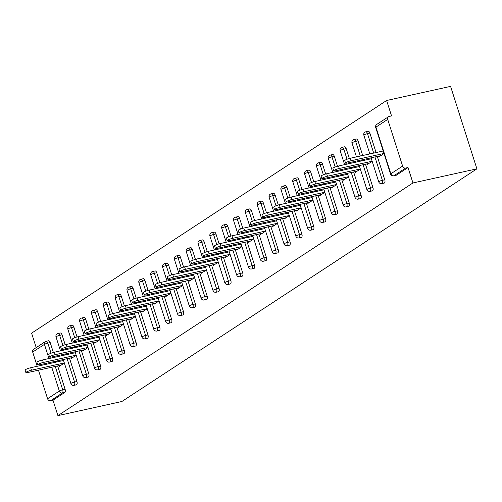<?xml version="1.0" encoding="UTF-8"?>
<svg xmlns="http://www.w3.org/2000/svg" width="502" height="502" viewBox="0 0 502 502"><rect width="100%" height="100%" fill="white"/><g stroke="black" fill="none" stroke-linecap="round" stroke-linejoin="round"><path stroke-width="0.75" d="M376.745 124.427A2.629 2.629 0 0 0 375.678 127.426A2.629 0.42 162.3 0 1 375.948 127.119L390.845 173.792L402.61 166.08L387.713 119.407L375.948 127.119A2.629 2.253 56.8 0 1 376.745 124.427L388.51 116.715A2.629 2.253 56.8 0 1 389.163 116.445L391.547 115.918L386.628 100.494L31.595 333.159L36.2 347.597M386.628 100.494L450.583 86.375L476.9 168.841L121.867 401.506L57.912 415.625L412.945 182.96L476.9 168.841M48.97 358.547L44.446 344.366L32.68 352.071L37.217 366.284M38.459 370.175L47.577 398.745L59.343 391.039L51.75 367.244M57.655 365.939L65.103 389.276A2.629 1.293 77.6 0 1 64.752 392.495L62.367 393.022L50.602 400.728L52.986 400.201L57.912 415.625M64.752 392.495L52.986 400.201M50.602 400.728A2.629 2.253 -123.2 0 1 47.577 398.745M32.68 352.071A2.629 2.253 -123.2 0 1 33.477 349.379L45.243 341.674A2.629 2.253 -123.2 0 1 45.889 341.398A2.629 1.293 77.6 0 1 46.115 341.304A2.629 1.293 77.6 0 1 47.822 343.123L51.041 353.226M64.356 363.04L59.223 366.404L58.985 365.644M412.945 182.96L408.019 167.536L396.26 175.248A2.629 1.293 77.6 0 1 396.034 175.342A2.629 1.293 77.6 0 1 395.796 175.349M48.28 340.871A2.629 1.293 77.6 0 1 48.499 340.776A2.629 1.293 77.6 0 1 50.206 342.596L53.356 352.46M54.586 356.326L54.881 357.242M56.117 361.133L56.412 362.049M367.941 131.386A2.629 1.293 77.6 0 1 368.167 131.286A2.629 1.293 77.6 0 1 369.874 133.112L376.08 152.564M377.322 156.455L384.764 179.785A2.629 1.293 77.6 0 1 384.419 183.004A2.629 1.293 77.6 0 1 384.193 183.098A2.629 1.293 77.6 0 1 383.955 183.105M356.106 139.142A2.629 1.293 77.6 0 1 356.326 139.048A2.629 1.293 77.6 0 1 358.033 140.867L362.708 155.513M363.95 159.404L364.239 160.32M365.481 164.21L372.93 187.541A2.629 1.293 77.6 0 1 372.578 190.766A2.629 1.293 77.6 0 1 372.358 190.86A2.629 1.293 77.6 0 1 372.114 190.867M344.265 146.904A2.629 1.293 77.6 0 1 344.485 146.804A2.629 1.293 77.6 0 1 346.192 148.63L349.342 158.494M350.572 162.359L350.867 163.269M352.109 167.166L352.398 168.076M353.64 171.973L361.089 195.303A2.629 1.293 77.6 0 1 360.737 198.522A2.629 1.293 77.6 0 1 360.518 198.616A2.629 1.293 77.6 0 1 360.273 198.623M332.424 154.66A2.629 1.293 77.6 0 1 332.65 154.566A2.629 1.293 77.6 0 1 334.351 156.386L337.501 166.25M338.737 170.115L339.026 171.031M340.268 174.922L340.563 175.838M341.799 179.729L349.248 203.059A2.629 1.293 77.6 0 1 348.903 206.284A2.629 1.293 77.6 0 1 348.677 206.378A2.629 1.293 77.6 0 1 348.438 206.385M320.583 162.416A2.629 1.293 77.6 0 1 320.809 162.322A2.629 1.293 77.6 0 1 322.516 164.148L325.66 174.012M326.896 177.871L327.185 178.787M328.427 182.678L328.722 183.594M329.965 187.491L337.407 210.821A2.629 1.293 77.6 0 1 337.062 214.04A2.629 1.293 77.6 0 1 336.836 214.134A2.629 1.293 77.6 0 1 336.597 214.141M308.749 170.178A2.629 1.293 77.6 0 1 308.968 170.084A2.629 1.293 77.6 0 1 310.675 171.904L313.819 181.768M315.055 185.633L315.35 186.549M316.586 190.44L316.881 191.356M318.124 195.247L325.572 218.577A2.629 1.293 77.6 0 1 325.221 221.796A2.629 1.293 77.6 0 1 325.001 221.897A2.629 1.293 77.6 0 1 324.756 221.903M296.908 177.934A2.629 1.293 77.6 0 1 297.128 177.84A2.629 1.293 77.6 0 1 298.834 179.666L301.984 189.53M303.214 193.389L303.509 194.305M304.752 198.196L305.04 199.112M306.283 203.003L313.731 226.339A2.629 1.293 77.6 0 1 313.38 229.558A2.629 1.293 77.6 0 1 313.16 229.652A2.629 1.293 77.6 0 1 312.915 229.659M285.067 185.696A2.629 1.293 77.6 0 1 285.287 185.602A2.629 1.293 77.6 0 1 286.993 187.422L290.143 197.286M291.373 201.151L291.668 202.068M292.911 205.958L293.199 206.874M294.442 210.765L301.89 234.095A2.629 1.293 77.6 0 1 301.539 237.314A2.629 1.293 77.6 0 1 301.319 237.408A2.629 1.293 77.6 0 1 301.075 237.421M273.226 193.452A2.629 1.293 77.6 0 1 273.452 193.358A2.629 1.293 77.6 0 1 275.152 195.184L278.303 205.048M279.539 208.907L279.827 209.823M281.07 213.714L281.365 214.63M282.607 218.521L290.049 241.857A2.629 1.293 77.6 0 1 289.704 245.076A2.629 1.293 77.6 0 1 289.478 245.171A2.629 1.293 77.6 0 1 289.24 245.177M261.385 201.214A2.629 1.293 77.6 0 1 261.611 201.12A2.629 1.293 77.6 0 1 263.318 202.94L266.462 212.804M267.698 216.669L267.986 217.586M269.229 221.476L269.524 222.392M270.766 226.283L278.208 249.613A2.629 1.293 77.6 0 1 277.863 252.832A2.629 1.293 77.6 0 1 277.637 252.926A2.629 1.293 77.6 0 1 277.399 252.939M249.55 208.97A2.629 1.293 77.6 0 1 249.77 208.876A2.629 1.293 77.6 0 1 251.477 210.702L254.627 220.56M255.857 224.425L256.152 225.342M257.394 229.232L257.683 230.148M258.925 234.039L266.374 257.375A2.629 1.293 77.6 0 1 266.022 260.594A2.629 1.293 77.6 0 1 265.803 260.689A2.629 1.293 77.6 0 1 265.558 260.695M237.71 216.732A2.629 1.293 77.6 0 1 237.929 216.638A2.629 1.293 77.6 0 1 239.636 218.458L242.786 228.322M244.016 232.188L244.311 233.104M245.553 236.994L245.842 237.91M247.084 241.801L254.533 265.131A2.629 1.293 77.6 0 1 254.181 268.35A2.629 1.293 77.6 0 1 253.962 268.445A2.629 1.293 77.6 0 1 253.717 268.457M225.869 224.488A2.629 1.293 77.6 0 1 226.095 224.394A2.629 1.293 77.6 0 1 227.795 226.22L230.945 236.078M232.181 239.943L232.47 240.86M233.712 244.75L234.007 245.666M235.25 249.557L242.692 272.893A2.629 1.293 77.6 0 1 242.347 276.113A2.629 1.293 77.6 0 1 242.121 276.207A2.629 1.293 77.6 0 1 241.882 276.213M214.028 232.25A2.629 1.293 77.6 0 1 214.254 232.15A2.629 1.293 77.6 0 1 215.96 233.976L219.104 243.84M220.34 247.706L220.629 248.622M221.871 252.512L222.166 253.428M223.409 257.319L230.851 280.649A2.629 1.293 77.6 0 1 230.506 283.868A2.629 1.293 77.6 0 1 230.28 283.963A2.629 1.293 77.6 0 1 230.041 283.969M202.193 240.006A2.629 1.293 77.6 0 1 202.413 239.912A2.629 1.293 77.6 0 1 204.119 241.732L207.27 251.596M208.499 255.462L208.794 256.378M210.037 260.268L210.325 261.184M211.568 265.075L219.016 288.405A2.629 1.293 77.6 0 1 218.665 291.631A2.629 1.293 77.6 0 1 218.445 291.725A2.629 1.293 77.6 0 1 218.201 291.731M190.352 247.768A2.629 1.293 77.6 0 1 190.572 247.668A2.629 1.293 77.6 0 1 192.279 249.494L195.429 259.358M196.658 263.224L196.953 264.134M198.196 268.03L198.485 268.94M199.727 272.837L207.175 296.167A2.629 1.293 77.6 0 1 206.824 299.387A2.629 1.293 77.6 0 1 206.604 299.481A2.629 1.293 77.6 0 1 206.36 299.487M178.511 255.524A2.629 1.293 77.6 0 1 178.737 255.43A2.629 1.293 77.6 0 1 180.438 257.25L183.588 267.114M184.818 270.98L185.112 271.896M186.355 275.786L186.65 276.702M187.886 280.593L195.334 303.923A2.629 1.293 77.6 0 1 194.989 307.149A2.629 1.293 77.6 0 1 194.763 307.243A2.629 1.293 77.6 0 1 194.525 307.249M166.67 263.28A2.629 1.293 77.6 0 1 166.896 263.186A2.629 1.293 77.6 0 1 168.603 265.012L171.747 274.876M172.983 278.735L173.272 279.652M174.514 283.548L174.809 284.458M176.051 288.355L183.494 311.686A2.629 1.293 77.6 0 1 183.148 314.905A2.629 1.293 77.6 0 1 182.923 314.999A2.629 1.293 77.6 0 1 182.684 315.005M154.836 271.042A2.629 1.293 77.6 0 1 155.055 270.948A2.629 1.293 77.6 0 1 156.762 272.768L159.906 282.632M161.142 286.498L161.437 287.414M162.673 291.304L162.968 292.22M164.21 296.111L171.659 319.441A2.629 1.293 77.6 0 1 171.307 322.661A2.629 1.293 77.6 0 1 171.088 322.761A2.629 1.293 77.6 0 1 170.843 322.767M142.995 278.798A2.629 1.293 77.6 0 1 143.214 278.704A2.629 1.293 77.6 0 1 144.921 280.53L148.071 290.394M149.301 294.254L149.596 295.17M150.838 299.06L151.127 299.976M152.37 303.867L159.818 327.204A2.629 1.293 77.6 0 1 159.467 330.423A2.629 1.293 77.6 0 1 159.247 330.517A2.629 1.293 77.6 0 1 159.002 330.523M131.154 286.56A2.629 1.293 77.6 0 1 131.373 286.466A2.629 1.293 77.6 0 1 133.08 288.286L136.23 298.15M137.46 302.016L137.755 302.932M138.998 306.822L139.286 307.739M140.529 311.629L147.977 334.959A2.629 1.293 77.6 0 1 147.626 338.179A2.629 1.293 77.6 0 1 147.406 338.279A2.629 1.293 77.6 0 1 147.161 338.285M119.313 294.316A2.629 1.293 77.6 0 1 119.539 294.222A2.629 1.293 77.6 0 1 121.239 296.048L124.389 305.913M125.625 309.772L125.914 310.688M127.157 314.578L127.452 315.494M128.694 319.385L136.136 342.722A2.629 1.293 77.6 0 1 135.791 345.941A2.629 1.293 77.6 0 1 135.565 346.035A2.629 1.293 77.6 0 1 135.327 346.041M107.472 302.078A2.629 1.293 77.6 0 1 107.698 301.984A2.629 1.293 77.6 0 1 109.405 303.804L112.548 313.668M113.785 317.534L114.073 318.45M115.316 322.34L115.611 323.257M116.853 327.147L124.295 350.478A2.629 1.293 77.6 0 1 123.95 353.697A2.629 1.293 77.6 0 1 123.724 353.791A2.629 1.293 77.6 0 1 123.486 353.803M95.637 309.834A2.629 1.293 77.6 0 1 95.857 309.74A2.629 1.293 77.6 0 1 97.564 311.566L100.714 321.431M101.944 325.29L102.239 326.206M103.481 330.096L103.77 331.013M105.012 334.903L112.461 358.24A2.629 1.293 77.6 0 1 112.109 361.459A2.629 1.293 77.6 0 1 111.89 361.553A2.629 1.293 77.6 0 1 111.645 361.559M83.796 317.597A2.629 1.293 77.6 0 1 84.016 317.502A2.629 1.293 77.6 0 1 85.723 319.322L88.873 329.186M90.103 333.052L90.398 333.968M91.64 337.859L91.929 338.775M93.171 342.665L100.62 365.996A2.629 1.293 77.6 0 1 100.268 369.215A2.629 1.293 77.6 0 1 100.049 369.309A2.629 1.293 77.6 0 1 99.804 369.321M71.955 325.352A2.629 1.293 77.6 0 1 72.181 325.258A2.629 1.293 77.6 0 1 73.882 327.084L77.032 336.942M78.268 340.808L78.557 341.724M79.799 345.614L80.094 346.531M81.337 350.421L88.779 373.758A2.629 1.293 77.6 0 1 88.434 376.977A2.629 1.293 77.6 0 1 88.208 377.071A2.629 1.293 77.6 0 1 87.969 377.077M60.114 333.115A2.629 1.293 77.6 0 1 60.34 333.021A2.629 1.293 77.6 0 1 62.047 334.84L65.191 344.705M66.427 348.57L66.716 349.486M67.958 353.377L68.253 354.293M69.496 358.183L76.938 381.514A2.629 1.293 77.6 0 1 76.593 384.733A2.629 1.293 77.6 0 1 76.367 384.827A2.629 1.293 77.6 0 1 76.128 384.839M70.82 357.888L71.064 358.641L76.191 355.284M82.661 350.132L82.905 350.885L88.032 347.522M94.501 342.37L94.74 343.123L99.873 339.766M106.342 334.614L106.581 335.367L111.714 332.004M118.183 326.852L118.422 327.605L123.548 324.248M130.018 319.096L130.263 319.849L135.389 316.486M141.859 311.334L142.104 312.093L147.23 308.73M153.7 303.578L153.938 304.331L159.071 300.968M165.541 295.816L165.779 296.575L170.906 293.212M177.375 288.06L177.62 288.813L182.747 285.45M189.216 280.298L189.461 281.057L194.588 277.694M201.057 272.542L201.296 273.295L206.429 269.938M212.898 264.78L213.137 265.539L218.27 262.176M224.739 257.024L224.978 257.777L230.104 254.42M236.574 249.262L236.818 250.021L241.945 246.658M248.415 241.506L248.653 242.259L253.786 238.902M260.256 233.75L260.494 234.503L265.627 231.14M272.097 225.988L272.335 226.741L277.462 223.384M283.931 218.232L284.176 218.985L289.303 215.622M295.772 210.47L296.017 211.223L301.144 207.866M307.613 202.714L307.851 203.467L312.984 200.103M319.454 194.952L319.692 195.711L324.819 192.348M331.289 187.196L331.533 187.949L336.66 184.585M343.13 179.434L343.374 180.193L348.501 176.829M354.97 171.678L355.209 172.431L360.342 169.067M366.811 163.916L367.05 164.675L372.183 161.311M378.652 156.16L378.891 156.913L384.017 153.556M408.019 167.536L405.635 168.063L393.869 175.775L396.26 175.248M402.61 166.08A2.629 2.253 56.8 0 0 405.635 168.063M388.51 116.715A2.629 2.253 56.8 0 0 387.713 119.407M25.891 372.572L25.1 370.099A4.035 0.646 -17.7 0 1 30.691 367.728L31.475 370.2A4.035 0.646 162.3 0 0 25.891 372.572A4.035 0.646 162.3 0 0 27.986 372.49L61.081 365.186M31.475 370.2L64.325 362.952M30.691 367.728L63.534 360.48M37.732 364.81L36.941 362.337A4.035 0.646 -17.7 0 1 42.526 359.965L43.316 362.444A4.035 0.646 162.3 0 0 37.732 364.81A4.035 0.646 162.3 0 0 39.827 364.728L72.922 357.424M43.316 362.444L76.166 355.19M42.526 359.965L75.375 352.718M49.566 357.054L48.782 354.581A4.035 0.646 -17.7 0 1 54.367 352.209L55.157 354.682A4.035 0.646 162.3 0 0 49.566 357.054A4.035 0.646 162.3 0 0 51.668 356.972L84.763 349.668M55.157 354.682L88.001 347.434M54.367 352.209L87.216 344.962M61.407 349.298L60.616 346.819A4.035 0.646 -17.7 0 1 66.208 344.454L66.998 346.926A4.035 0.646 162.3 0 0 61.407 349.298A4.035 0.646 162.3 0 0 63.503 349.21L96.604 341.906M66.998 346.926L99.842 339.672M66.208 344.454L99.051 337.2M73.248 341.536L72.457 339.063A4.035 0.646 -17.7 0 1 78.048 336.691L78.833 339.164A4.035 0.646 162.3 0 0 73.248 341.536A4.035 0.646 162.3 0 0 75.344 341.454L108.445 334.15M78.833 339.164L111.682 331.916M78.048 336.691L110.892 329.444M85.089 333.78L84.298 331.301A4.035 0.646 -17.7 0 1 89.883 328.935L90.674 331.408A4.035 0.646 162.3 0 0 85.089 333.78A4.035 0.646 162.3 0 0 87.185 333.692L120.279 326.388M90.674 331.408L123.523 324.154M89.883 328.935L122.733 321.682M96.924 326.018L96.139 323.545A4.035 0.646 -17.7 0 1 101.724 321.173L102.515 323.646A4.035 0.646 162.3 0 0 96.924 326.018A4.035 0.646 162.3 0 0 99.026 325.936L132.12 318.632M102.515 323.646L135.364 316.398M101.724 321.173L134.574 313.926M108.765 318.262L107.974 315.783A4.035 0.646 -17.7 0 1 113.565 313.417L114.356 315.89A4.035 0.646 162.3 0 0 108.765 318.262A4.035 0.646 162.3 0 0 110.86 318.18L143.961 310.87M114.356 315.89L147.199 308.642M113.565 313.417L146.415 306.164M120.605 310.5L119.815 308.027A4.035 0.646 -17.7 0 1 125.406 305.655L126.197 308.128A4.035 0.646 162.3 0 0 120.605 310.5A4.035 0.646 162.3 0 0 122.701 310.418L155.802 303.114M126.197 308.128L159.04 300.88M125.406 305.655L158.249 298.408M132.446 302.744L131.656 300.265A4.035 0.646 -17.7 0 1 137.241 297.899L138.031 300.372A4.035 0.646 162.3 0 0 132.446 302.744A4.035 0.646 162.3 0 0 134.542 302.662L167.637 295.352M138.031 300.372L170.881 293.124M137.241 297.899L170.09 290.645M144.287 294.981L143.497 292.509A4.035 0.646 -17.7 0 1 149.081 290.137L149.872 292.616A4.035 0.646 162.3 0 0 144.287 294.981A4.035 0.646 162.3 0 0 146.383 294.9L179.478 287.596M149.872 292.616L182.722 285.362M149.081 290.137L181.931 282.89M156.122 287.226L155.331 284.753A4.035 0.646 -17.7 0 1 160.922 282.381L161.713 284.854A4.035 0.646 162.3 0 0 156.122 287.226A4.035 0.646 162.3 0 0 158.218 287.144L191.318 279.834M161.713 284.854L194.556 277.606M160.922 282.381L193.772 275.127M167.963 279.463L167.172 276.991A4.035 0.646 -17.7 0 1 172.763 274.619L173.554 277.098A4.035 0.646 162.3 0 0 167.963 279.463A4.035 0.646 162.3 0 0 170.059 279.382L203.159 272.078M173.554 277.098L206.397 269.844M172.763 274.619L205.607 267.371M179.804 271.707L179.013 269.235A4.035 0.646 -17.7 0 1 184.604 266.863L185.389 269.336A4.035 0.646 162.3 0 0 179.804 271.707A4.035 0.646 162.3 0 0 181.9 271.626L214.994 264.322M185.389 269.336L218.238 262.088M184.604 266.863L217.448 259.609M191.645 263.945L190.854 261.473A4.035 0.646 -17.7 0 1 196.439 259.101L197.23 261.58A4.035 0.646 162.3 0 0 191.645 263.945A4.035 0.646 162.3 0 0 193.741 263.864L226.835 256.56M197.23 261.58L230.079 254.326M196.439 259.101L229.288 251.853M203.479 256.189L202.695 253.717A4.035 0.646 -17.7 0 1 208.28 251.345L209.07 253.817A4.035 0.646 162.3 0 0 203.479 256.189A4.035 0.646 162.3 0 0 205.582 256.108L238.676 248.804M209.07 253.817L241.92 246.57M208.28 251.345L241.129 244.097M215.32 248.427L214.53 245.955A4.035 0.646 -17.7 0 1 220.121 243.589L220.911 246.062A4.035 0.646 162.3 0 0 215.32 248.427A4.035 0.646 162.3 0 0 217.416 248.346L250.517 241.042M220.911 246.062L253.755 238.808M220.121 243.589L252.964 236.335M227.161 240.671L226.371 238.199A4.035 0.646 -17.7 0 1 231.962 235.827L232.746 238.299A4.035 0.646 162.3 0 0 227.161 240.671A4.035 0.646 162.3 0 0 229.257 240.59L262.358 233.286M232.746 238.299L265.596 231.052M231.962 235.827L264.805 228.579M239.002 232.915L238.212 230.437A4.035 0.646 -17.7 0 1 243.796 228.071L244.587 230.543A4.035 0.646 162.3 0 0 239.002 232.915A4.035 0.646 162.3 0 0 241.098 232.828L274.192 225.523M244.587 230.543L277.437 223.29M243.796 228.071L276.646 220.817M250.837 225.153L250.052 222.681A4.035 0.646 -17.7 0 1 255.637 220.309L256.428 222.781A4.035 0.646 162.3 0 0 250.837 225.153A4.035 0.646 162.3 0 0 252.939 225.072L286.033 217.768M256.428 222.781L289.277 215.534M255.637 220.309L288.487 213.061M262.678 217.397L261.887 214.919A4.035 0.646 -17.7 0 1 267.478 212.553L268.269 215.025A4.035 0.646 162.3 0 0 262.678 217.397A4.035 0.646 162.3 0 0 264.774 217.316L297.874 210.005M268.269 215.025L301.112 207.772M267.478 212.553L300.328 205.299M274.519 209.635L273.728 207.163A4.035 0.646 -17.7 0 1 279.319 204.791L280.11 207.263A4.035 0.646 162.3 0 0 274.519 209.635A4.035 0.646 162.3 0 0 276.615 209.554L309.715 202.25M280.11 207.263L312.953 200.016M279.319 204.791L312.162 197.543M286.36 201.879L285.569 199.401A4.035 0.646 -17.7 0 1 291.16 197.035L291.944 199.507A4.035 0.646 162.3 0 0 286.36 201.879A4.035 0.646 162.3 0 0 288.455 201.798L321.55 194.487M291.944 199.507L324.794 192.26M291.16 197.035L324.003 189.781M298.201 194.117L297.41 191.645A4.035 0.646 -17.7 0 1 302.995 189.273L303.785 191.751A4.035 0.646 162.3 0 0 298.201 194.117A4.035 0.646 162.3 0 0 300.296 194.036L333.391 186.731M303.785 191.751L336.635 184.498M302.995 189.273L335.844 182.025M310.035 186.361L309.245 183.889A4.035 0.646 -17.7 0 1 314.836 181.517L315.626 183.989A4.035 0.646 162.3 0 0 310.035 186.361A4.035 0.646 162.3 0 0 312.137 186.28L345.232 178.969M315.626 183.989L348.47 176.742M314.836 181.517L347.685 174.263M321.876 178.599L321.085 176.127A4.035 0.646 -17.7 0 1 326.676 173.755L327.467 176.233A4.035 0.646 162.3 0 0 321.876 178.599A4.035 0.646 162.3 0 0 323.972 178.517L357.073 171.213M327.467 176.233L360.31 168.979M326.676 173.755L359.52 166.507M333.717 170.843L332.926 168.371A4.035 0.646 -17.7 0 1 338.517 165.999L339.302 168.471A4.035 0.646 162.3 0 0 333.717 170.843A4.035 0.646 162.3 0 0 335.813 170.762L368.907 163.457M339.302 168.471L372.151 161.224M338.517 165.999L371.361 158.745M345.558 163.081L344.767 160.609A4.035 0.646 -17.7 0 1 350.352 158.237L351.143 160.715A4.035 0.646 162.3 0 0 345.558 163.081A4.035 0.646 162.3 0 0 347.654 162.999L380.748 155.695M351.143 160.715L383.992 153.461M350.352 158.237L383.202 150.989M50.507 363.354L50.213 362.438M55.27 366.466L62.712 389.797A2.629 1.293 -102.4 0 1 62.367 393.022A2.629 2.253 -123.2 0 1 59.343 391.039A2.629 0.42 -17.7 0 1 62.712 389.797L65.103 389.276M50.206 342.596L47.822 343.123A2.629 0.42 -17.7 0 0 44.446 344.366A2.629 2.253 -123.2 0 1 45.243 341.674A2.629 2.629 0 0 1 46.115 341.304L48.499 340.776M390.845 173.792A2.629 2.253 56.8 0 0 393.869 175.775A2.629 1.293 77.6 0 1 393.65 175.869A2.629 2.629 0 0 1 390.575 174.1A2.629 0.42 162.3 0 1 390.845 173.792M52.202 356.853L52.49 357.769M53.733 361.66L54.028 362.576M62.047 334.84L59.656 335.367A2.629 0.42 -17.7 0 0 56.287 336.604A2.629 0.42 162.3 0 0 56.017 336.911L60.466 350.86M67.111 358.71L74.553 382.041A2.629 0.42 -17.7 0 0 71.177 383.277A2.629 0.42 162.3 0 0 70.907 383.584A2.629 2.629 0 0 0 73.982 385.354A2.629 1.293 77.6 0 0 74.208 385.26A2.629 1.293 -102.4 0 0 74.553 382.041L76.938 381.514M57.73 333.642A2.629 1.293 77.6 0 1 57.956 333.541A2.629 1.293 77.6 0 1 59.656 335.367L62.882 345.47M64.043 349.097L64.331 350.007M65.574 353.904L65.869 354.82M73.882 327.084L71.497 327.605L74.723 337.708M75.877 341.335L76.172 342.251M77.415 346.142L77.703 347.058M78.946 350.948L86.394 374.279L88.779 373.758M85.723 319.322L83.338 319.849L86.564 329.952M87.718 333.579L88.013 334.495M89.256 338.386L89.544 339.302M90.787 343.192L98.235 366.523L100.62 365.996M97.564 311.566L95.179 312.093L98.405 322.19M99.559 325.817L99.854 326.733M101.09 330.623L101.385 331.54M102.628 335.43L110.076 358.767L112.461 358.24M109.405 303.804L107.02 304.331L110.239 314.434M111.4 318.061L111.689 318.977M112.931 322.868L113.226 323.784M114.469 327.674L121.911 351.005L124.295 350.478M121.239 296.048L118.855 296.575L122.08 306.672M123.241 310.299L123.53 311.215M124.772 315.105L125.067 316.022M126.303 319.912L133.752 343.249L136.136 342.722M133.08 288.286L130.696 288.813L133.921 298.916M135.076 302.543L135.371 303.459M136.613 307.349L136.902 308.266M138.144 312.156L145.593 335.487L147.977 334.959M144.921 280.53L142.537 281.057L145.762 291.154M146.917 294.781L147.211 295.697M148.454 299.587L148.743 300.503M149.985 304.394L157.433 327.731L159.818 327.204M156.762 272.768L154.378 273.295L157.597 283.398M158.757 287.025L159.046 287.941M160.289 291.831L160.584 292.748M161.826 296.638L169.268 319.969L171.659 319.441M168.603 265.012L166.212 265.539L169.438 275.636M170.598 279.263L170.887 280.179M172.13 284.069L172.424 284.985M173.667 288.876L181.109 312.213L183.494 311.686M180.438 257.25L178.053 257.777L181.278 267.88M182.433 271.507L182.728 272.423M183.97 276.313L184.259 277.229M185.502 281.12L192.95 304.45L195.334 303.923M192.279 249.494L189.894 250.021L193.119 260.118M194.274 263.745L194.569 264.661M195.811 268.551L196.1 269.467M197.342 273.364L204.791 296.695L207.175 296.167M204.119 241.732L201.735 242.259L204.954 252.362M206.115 255.989L206.404 256.905M207.646 260.795L207.941 261.711M209.183 265.602L216.632 288.932L219.016 288.405M215.96 233.976L213.57 234.503L216.795 244.606M217.956 248.233L218.244 249.143M219.487 253.039L219.782 253.949M221.024 257.846L228.466 281.176L230.851 280.649M227.795 226.22L225.411 226.741L228.636 236.844M229.79 240.471L230.085 241.387M231.328 245.277L231.617 246.193M232.859 250.084L240.307 273.414L242.692 272.893M239.636 218.458L237.251 218.985L240.477 229.088M241.631 232.715L241.926 233.631M243.169 237.521L243.457 238.437M244.7 242.328L252.148 265.658L254.533 265.131M251.477 210.702L249.092 211.223L252.318 221.326M253.472 224.952L253.767 225.869M255.003 229.759L255.298 230.675M256.541 234.566L263.989 257.902L266.374 257.375M263.318 202.94L260.933 203.467L264.152 213.57M265.313 217.197L265.602 218.113M266.844 222.003L267.139 222.919M268.382 226.81L275.824 250.14L278.208 249.613M275.152 195.184L272.768 195.711L275.993 205.807M277.154 209.434L277.443 210.351M278.685 214.241L278.98 215.157M280.216 219.048L287.665 242.384L290.049 241.857M286.993 187.422L284.609 187.949L287.834 198.052M288.989 201.678L289.284 202.595M290.526 206.485L290.815 207.401M292.057 211.292L299.506 234.622L301.89 234.095M298.834 179.666L296.45 180.193L299.675 190.289M300.83 193.916L301.125 194.832M302.367 198.723L302.656 199.639M303.898 203.53L311.347 226.866L313.731 226.339M310.675 171.904L308.291 172.431L311.51 182.533M312.671 186.16L312.959 187.077M314.202 190.967L314.497 191.883M315.739 195.774L323.181 219.104L325.572 218.577M322.516 164.148L320.125 164.675L323.351 174.771M324.512 178.398L324.8 179.314M326.043 183.205L326.338 184.121M327.58 188.012L335.022 211.348L337.407 210.821M334.351 156.386L331.966 156.913L335.192 167.015M336.346 170.642L336.641 171.558M337.884 175.449L338.172 176.365M339.415 180.256L346.863 203.586L349.248 203.059M346.192 148.63L343.807 149.157L347.033 159.253M348.187 162.88L348.482 163.796M349.725 167.687L350.013 168.603M351.256 172.5L358.704 195.83L361.089 195.303M358.033 140.867L355.648 141.395L360.317 156.04M361.559 159.931L361.854 160.847M363.097 164.738L370.545 188.068L372.93 187.541M369.874 133.112L367.489 133.639L373.695 153.085M374.938 156.982L382.38 180.312L384.764 179.785M69.571 325.88A2.629 1.293 77.6 0 1 69.791 325.785A2.629 1.293 77.6 0 1 71.497 327.605A2.629 0.42 -17.7 0 0 68.121 328.848A2.629 0.42 162.3 0 0 67.852 329.155L72.307 343.104M83.018 375.521A2.629 0.42 162.3 0 0 82.748 375.829A2.629 2.629 0 0 0 85.823 377.598A2.629 1.293 77.6 0 0 86.043 377.504A2.629 1.293 -102.4 0 0 86.394 374.279A2.629 0.42 -17.7 0 0 83.018 375.521M81.412 318.124A2.629 1.293 77.6 0 1 81.631 318.023A2.629 1.293 77.6 0 1 83.338 319.849A2.629 0.42 -17.7 0 0 79.962 321.092A2.629 0.42 162.3 0 0 79.692 321.393L84.148 335.349M94.859 367.765A2.629 0.42 162.3 0 0 94.589 368.066A2.629 2.629 0 0 0 97.664 369.836A2.629 1.293 77.6 0 0 97.884 369.742A2.629 1.293 -102.4 0 0 98.235 366.523A2.629 0.42 -17.7 0 0 94.859 367.765M93.253 310.361A2.629 1.293 77.6 0 1 93.472 310.267A2.629 1.293 77.6 0 1 95.179 312.093A2.629 0.42 -17.7 0 0 91.803 313.33A2.629 0.42 162.3 0 0 91.533 313.637L95.989 327.586M106.7 360.003A2.629 0.42 162.3 0 0 106.43 360.31A2.629 2.629 0 0 0 109.505 362.08A2.629 1.293 77.6 0 0 109.725 361.986A2.629 1.293 -102.4 0 0 110.076 358.767A2.629 0.42 -17.7 0 0 106.7 360.003M105.087 302.606A2.629 1.293 77.6 0 1 105.313 302.511A2.629 1.293 77.6 0 1 107.02 304.331A2.629 0.42 -17.7 0 0 103.644 305.574A2.629 0.42 162.3 0 0 103.374 305.875L107.823 319.83M118.541 352.247A2.629 0.42 162.3 0 0 118.271 352.548A2.629 2.629 0 0 0 121.34 354.318A2.629 1.293 77.6 0 0 121.566 354.224A2.629 1.293 -102.4 0 0 121.911 351.005A2.629 0.42 -17.7 0 0 118.541 352.247M116.928 294.843A2.629 1.293 77.6 0 1 117.154 294.749A2.629 1.293 77.6 0 1 118.855 296.575A2.629 0.42 -17.7 0 0 115.485 297.811A2.629 0.42 162.3 0 0 115.215 298.119L119.664 312.068M130.376 344.485A2.629 0.42 162.3 0 0 130.106 344.792A2.629 2.629 0 0 0 133.181 346.562A2.629 1.293 77.6 0 0 133.406 346.468A2.629 1.293 -102.4 0 0 133.752 343.249A2.629 0.42 -17.7 0 0 130.376 344.485M128.769 287.088A2.629 1.293 77.6 0 1 128.989 286.993A2.629 1.293 77.6 0 1 130.696 288.813A2.629 0.42 -17.7 0 0 127.32 290.056A2.629 0.42 162.3 0 0 127.05 290.357L131.505 304.312M142.217 336.729A2.629 0.42 162.3 0 0 141.947 337.037A2.629 2.629 0 0 0 145.022 338.8A2.629 1.293 77.6 0 0 145.241 338.706A2.629 1.293 -102.4 0 0 145.593 335.487A2.629 0.42 -17.7 0 0 142.217 336.729M140.61 279.325A2.629 1.293 77.6 0 1 140.83 279.231A2.629 1.293 77.6 0 1 142.537 281.057A2.629 0.42 -17.7 0 0 139.161 282.293A2.629 0.42 162.3 0 0 138.891 282.601L143.346 296.55M154.058 328.967A2.629 0.42 162.3 0 0 153.788 329.274A2.629 2.629 0 0 0 156.862 331.044A2.629 1.293 77.6 0 0 157.082 330.95A2.629 1.293 -102.4 0 0 157.433 327.731A2.629 0.42 -17.7 0 0 154.058 328.967M152.445 271.569A2.629 1.293 77.6 0 1 152.671 271.475A2.629 1.293 77.6 0 1 154.378 273.295A2.629 0.42 -17.7 0 0 151.002 274.538A2.629 0.42 162.3 0 0 150.732 274.845L155.181 288.794M165.898 321.211A2.629 0.42 162.3 0 0 165.629 321.518A2.629 2.629 0 0 0 168.697 323.282A2.629 1.293 77.6 0 0 168.923 323.188A2.629 1.293 -102.4 0 0 169.268 319.969A2.629 0.42 -17.7 0 0 165.898 321.211M164.286 263.807A2.629 1.293 77.6 0 1 164.512 263.713A2.629 1.293 77.6 0 1 166.212 265.539A2.629 0.42 -17.7 0 0 162.843 266.775A2.629 0.42 162.3 0 0 162.573 267.083L167.022 281.032M177.733 313.449A2.629 0.42 162.3 0 0 177.463 313.756A2.629 2.629 0 0 0 180.538 315.526A2.629 1.293 77.6 0 0 180.764 315.432A2.629 1.293 -102.4 0 0 181.109 312.213A2.629 0.42 -17.7 0 0 177.733 313.449M176.127 256.051A2.629 1.293 77.6 0 1 176.346 255.957A2.629 1.293 77.6 0 1 178.053 257.777A2.629 0.42 -17.7 0 0 174.677 259.019A2.629 0.42 162.3 0 0 174.407 259.327L178.863 273.276M189.574 305.693A2.629 0.42 162.3 0 0 189.304 306A2.629 2.629 0 0 0 192.379 307.77A2.629 1.293 77.6 0 0 192.599 307.67A2.629 1.293 -102.4 0 0 192.95 304.45A2.629 0.42 -17.7 0 0 189.574 305.693M187.968 248.289A2.629 1.293 77.6 0 1 188.187 248.195A2.629 1.293 77.6 0 1 189.894 250.021A2.629 0.42 -17.7 0 0 186.518 251.257A2.629 0.42 162.3 0 0 186.248 251.565L190.704 265.514M201.415 297.931A2.629 0.42 162.3 0 0 201.145 298.238A2.629 2.629 0 0 0 204.22 300.008A2.629 1.293 77.6 0 0 204.439 299.914A2.629 1.293 -102.4 0 0 204.791 296.695A2.629 0.42 -17.7 0 0 201.415 297.931M199.802 240.533A2.629 1.293 77.6 0 1 200.028 240.439A2.629 1.293 77.6 0 1 201.735 242.259A2.629 0.42 -17.7 0 0 198.359 243.501A2.629 0.42 162.3 0 0 198.089 243.809L202.538 257.758M213.256 290.175A2.629 0.42 162.3 0 0 212.986 290.482A2.629 2.629 0 0 0 216.055 292.252A2.629 1.293 77.6 0 0 216.28 292.158A2.629 1.293 -102.4 0 0 216.632 288.932A2.629 0.42 -17.7 0 0 213.256 290.175M211.643 232.777A2.629 1.293 77.6 0 1 211.869 232.677A2.629 1.293 77.6 0 1 213.57 234.503A2.629 0.42 -17.7 0 0 210.2 235.739A2.629 0.42 162.3 0 0 209.93 236.047L214.379 249.996M225.091 282.413A2.629 0.42 162.3 0 0 224.821 282.72A2.629 2.629 0 0 0 227.895 284.49A2.629 1.293 77.6 0 0 228.121 284.396A2.629 1.293 -102.4 0 0 228.466 281.176A2.629 0.42 -17.7 0 0 225.091 282.413M223.484 225.015A2.629 1.293 77.6 0 1 223.704 224.921A2.629 1.293 77.6 0 1 225.411 226.741A2.629 0.42 -17.7 0 0 222.035 227.983A2.629 0.42 162.3 0 0 221.765 228.291L226.22 242.24M236.931 274.657A2.629 0.42 162.3 0 0 236.662 274.964A2.629 2.629 0 0 0 239.736 276.734A2.629 1.293 77.6 0 0 239.956 276.64A2.629 1.293 -102.4 0 0 240.307 273.414A2.629 0.42 -17.7 0 0 236.931 274.657M235.325 217.259A2.629 1.293 77.6 0 1 235.545 217.159A2.629 1.293 77.6 0 1 237.251 218.985A2.629 0.42 -17.7 0 0 233.876 220.227A2.629 0.42 162.3 0 0 233.606 220.529L238.061 234.478M248.772 266.901A2.629 0.42 162.3 0 0 248.503 267.202A2.629 2.629 0 0 0 251.577 268.972A2.629 1.293 77.6 0 0 251.797 268.877A2.629 1.293 -102.4 0 0 252.148 265.658A2.629 0.42 -17.7 0 0 248.772 266.901M247.166 209.497A2.629 1.293 77.6 0 1 247.386 209.403A2.629 1.293 77.6 0 1 249.092 211.223A2.629 0.42 -17.7 0 0 245.716 212.465A2.629 0.42 162.3 0 0 245.447 212.773L249.902 226.722M260.613 259.139A2.629 0.42 162.3 0 0 260.343 259.446A2.629 2.629 0 0 0 263.418 261.216A2.629 1.293 77.6 0 0 263.638 261.122A2.629 1.293 -102.4 0 0 263.989 257.902A2.629 0.42 -17.7 0 0 260.613 259.139M259.001 201.741A2.629 1.293 77.6 0 1 259.227 201.647A2.629 1.293 77.6 0 1 260.933 203.467A2.629 0.42 -17.7 0 0 257.557 204.709A2.629 0.42 162.3 0 0 257.288 205.011L261.737 218.966M272.454 251.383A2.629 0.42 162.3 0 0 272.184 251.684A2.629 2.629 0 0 0 275.253 253.454A2.629 1.293 77.6 0 0 275.479 253.359A2.629 1.293 -102.4 0 0 275.824 250.14A2.629 0.42 -17.7 0 0 272.454 251.383M270.842 193.979A2.629 1.293 77.6 0 1 271.067 193.885A2.629 1.293 77.6 0 1 272.768 195.711A2.629 0.42 -17.7 0 0 269.398 196.947A2.629 0.42 162.3 0 0 269.128 197.255L273.577 211.204M284.289 243.621A2.629 0.42 162.3 0 0 284.019 243.928A2.629 2.629 0 0 0 287.094 245.698A2.629 1.293 77.6 0 0 287.32 245.603A2.629 1.293 -102.4 0 0 287.665 242.384A2.629 0.42 -17.7 0 0 284.289 243.621M282.682 186.223A2.629 1.293 77.6 0 1 282.902 186.129A2.629 1.293 77.6 0 1 284.609 187.949A2.629 0.42 -17.7 0 0 281.233 189.191A2.629 0.42 162.3 0 0 280.963 189.492L285.418 203.448M296.13 235.865A2.629 0.42 162.3 0 0 295.86 236.166A2.629 2.629 0 0 0 298.935 237.935A2.629 1.293 77.6 0 0 299.154 237.841A2.629 1.293 -102.4 0 0 299.506 234.622A2.629 0.42 -17.7 0 0 296.13 235.865M294.523 178.461A2.629 1.293 77.6 0 1 294.743 178.367A2.629 1.293 77.6 0 1 296.45 180.193A2.629 0.42 -17.7 0 0 293.074 181.429A2.629 0.42 162.3 0 0 292.804 181.737L297.259 195.686M307.971 228.103A2.629 0.42 162.3 0 0 307.701 228.41A2.629 2.629 0 0 0 310.776 230.18A2.629 1.293 77.6 0 0 310.995 230.085A2.629 1.293 -102.4 0 0 311.347 226.866A2.629 0.42 -17.7 0 0 307.971 228.103M306.358 170.705A2.629 1.293 77.6 0 1 306.584 170.611A2.629 1.293 77.6 0 1 308.291 172.431A2.629 0.42 -17.7 0 0 304.915 173.673A2.629 0.42 162.3 0 0 304.645 173.981L309.094 187.93M319.812 220.347A2.629 0.42 162.3 0 0 319.542 220.654A2.629 2.629 0 0 0 322.61 222.417A2.629 1.293 77.6 0 0 322.836 222.323A2.629 1.293 -102.4 0 0 323.181 219.104A2.629 0.42 -17.7 0 0 319.812 220.347M318.199 162.943A2.629 1.293 77.6 0 1 318.425 162.849A2.629 1.293 77.6 0 1 320.125 164.675A2.629 0.42 -17.7 0 0 316.756 165.911A2.629 0.42 162.3 0 0 316.486 166.218L320.935 180.168M331.646 212.584A2.629 0.42 162.3 0 0 331.376 212.892A2.629 2.629 0 0 0 334.451 214.661A2.629 1.293 77.6 0 0 334.677 214.567A2.629 1.293 -102.4 0 0 335.022 211.348A2.629 0.42 -17.7 0 0 331.646 212.584M330.04 155.187A2.629 1.293 77.6 0 1 330.26 155.093A2.629 1.293 77.6 0 1 331.966 156.913A2.629 0.42 -17.7 0 0 328.59 158.155A2.629 0.42 162.3 0 0 328.321 158.463L332.776 172.412M343.487 204.829A2.629 0.42 162.3 0 0 343.217 205.136A2.629 2.629 0 0 0 346.292 206.906A2.629 1.293 77.6 0 0 346.512 206.805A2.629 1.293 -102.4 0 0 346.863 203.586A2.629 0.42 -17.7 0 0 343.487 204.829M341.881 147.425A2.629 1.293 77.6 0 1 342.1 147.331A2.629 1.293 77.6 0 1 343.807 149.157A2.629 0.42 -17.7 0 0 340.431 150.393A2.629 0.42 162.3 0 0 340.161 150.7L344.617 164.65M355.328 197.066A2.629 0.42 162.3 0 0 355.058 197.374A2.629 2.629 0 0 0 358.133 199.143A2.629 1.293 77.6 0 0 358.353 199.049A2.629 1.293 -102.4 0 0 358.704 195.83A2.629 0.42 -17.7 0 0 355.328 197.066M353.722 139.669A2.629 1.293 77.6 0 1 353.941 139.575A2.629 1.293 77.6 0 1 355.648 141.395A2.629 0.42 -17.7 0 0 352.272 142.637A2.629 0.42 162.3 0 0 352.002 142.945L356.451 156.894M367.169 189.31A2.629 0.42 162.3 0 0 366.899 189.618A2.629 2.629 0 0 0 369.968 191.387A2.629 1.293 77.6 0 0 370.194 191.287A2.629 1.293 -102.4 0 0 370.545 188.068A2.629 0.42 -17.7 0 0 367.169 189.31M365.556 131.913A2.629 1.293 77.6 0 1 365.782 131.813A2.629 1.293 77.6 0 1 367.489 133.639A2.629 0.42 -17.7 0 0 364.113 134.875A2.629 0.42 162.3 0 0 363.843 135.182L369.83 153.938M379.004 181.548A2.629 0.42 162.3 0 0 378.734 181.856A2.629 2.629 0 0 0 381.809 183.625A2.629 1.293 77.6 0 0 382.035 183.531A2.629 1.293 -102.4 0 0 382.38 180.312A2.629 0.42 -17.7 0 0 379.004 181.548M60.34 333.021L57.956 333.541A2.629 2.629 0 0 0 56.017 336.911M61.708 354.757L62.003 355.667M63.246 359.564L70.907 383.584M76.367 384.827L73.982 385.354M72.181 325.258L69.791 325.785A2.629 2.629 0 0 0 67.852 329.155M73.549 346.995L73.838 347.911M75.08 351.802L82.748 375.829M88.208 377.071L85.823 377.598M84.016 317.502L81.631 318.023A2.629 2.629 0 0 0 79.692 321.393M85.39 339.239L85.679 340.155M86.921 344.046L94.589 368.066M100.049 369.309L97.664 369.836M95.857 309.74L93.472 310.267A2.629 2.629 0 0 0 91.533 313.637M97.225 331.477L97.52 332.393M98.762 336.284L106.43 360.31M111.89 361.553L109.505 362.08M107.698 301.984L105.313 302.511A2.629 2.629 0 0 0 103.374 305.875M109.066 323.721L109.361 324.637M110.603 328.528L118.271 352.548M123.724 353.791L121.34 354.318M119.539 294.222L117.154 294.749A2.629 2.629 0 0 0 115.215 298.119M120.907 315.959L121.202 316.875M122.438 320.765L130.106 344.792M135.565 346.035L133.181 346.562M131.373 286.466L128.989 286.993A2.629 2.629 0 0 0 127.05 290.357M132.748 308.203L133.036 309.119M134.279 313.01L141.947 337.037M147.406 338.279L145.022 338.8M143.214 278.704L140.83 279.231A2.629 2.629 0 0 0 138.891 282.601M144.582 300.441L144.877 301.357M146.12 305.247L153.788 329.274M159.247 330.517L156.862 331.044M155.055 270.948L152.671 271.475A2.629 2.629 0 0 0 150.732 274.845M156.423 292.685L156.718 293.601M157.961 297.491L165.629 321.518M171.088 322.761L168.697 323.282M166.896 263.186L164.512 263.713A2.629 2.629 0 0 0 162.573 267.083M168.264 284.923L168.559 285.839M169.802 289.729L177.463 313.756M182.923 314.999L180.538 315.526M178.737 255.43L176.346 255.957A2.629 2.629 0 0 0 174.407 259.327M180.105 277.167L180.394 278.083M181.636 281.973L189.304 306M194.763 307.243L192.379 307.77M190.572 247.668L188.187 248.195A2.629 2.629 0 0 0 186.248 251.565M191.946 269.405L192.235 270.321M193.477 274.217L201.145 298.238M206.604 299.481L204.22 300.008M202.413 239.912L200.028 240.439A2.629 2.629 0 0 0 198.089 243.809M203.781 261.649L204.076 262.565M205.318 266.455L212.986 290.482M218.445 291.725L216.055 292.252M214.254 232.15L211.869 232.677A2.629 2.629 0 0 0 209.93 236.047M215.622 253.893L215.916 254.803M217.159 258.699L224.821 282.72M230.28 283.963L227.895 284.49M226.095 224.394L223.704 224.921A2.629 2.629 0 0 0 221.765 228.291M227.462 246.131L227.751 247.047M228.994 250.937L236.662 274.964M242.121 276.207L239.736 276.734M237.929 216.638L235.545 217.159A2.629 2.629 0 0 0 233.606 220.529M239.303 238.375L239.592 239.291M240.834 243.181L248.503 267.202M253.962 268.445L251.577 268.972M249.77 208.876L247.386 209.403A2.629 2.629 0 0 0 245.447 212.773M251.138 230.613L251.433 231.529M252.675 235.419L260.343 259.446M265.803 260.689L263.418 261.216M261.611 201.12L259.227 201.647A2.629 2.629 0 0 0 257.288 205.011M262.979 222.857L263.274 223.773M264.516 227.663L272.184 251.684M277.637 252.926L275.253 253.454M273.452 193.358L271.067 193.885A2.629 2.629 0 0 0 269.128 197.255M274.82 215.094L275.115 216.011M276.351 219.901L284.019 243.928M289.478 245.171L287.094 245.698M285.287 185.602L282.902 186.129A2.629 2.629 0 0 0 280.963 189.492M286.661 207.339L286.949 208.255M288.192 212.145L295.86 236.166M301.319 237.408L298.935 237.935M297.128 177.84L294.743 178.367A2.629 2.629 0 0 0 292.804 181.737M298.502 199.576L298.79 200.493M300.033 204.383L307.701 228.41M313.16 229.652L310.776 230.18M308.968 170.084L306.584 170.611A2.629 2.629 0 0 0 304.645 173.981M310.336 191.82L310.631 192.737M311.874 196.627L319.542 220.654M325.001 221.897L322.61 222.417M320.809 162.322L318.425 162.849A2.629 2.629 0 0 0 316.486 166.218M322.177 184.058L322.472 184.974M323.715 188.865L331.376 212.892M336.836 214.134L334.451 214.661M332.65 154.566L330.26 155.093A2.629 2.629 0 0 0 328.321 158.463M334.018 176.302L334.307 177.219M335.549 181.109L343.217 205.136M348.677 206.378L346.292 206.906M344.485 146.804L342.1 147.331A2.629 2.629 0 0 0 340.161 150.7M345.859 168.54L346.148 169.456M347.39 173.347L355.058 197.374M360.518 198.616L358.133 199.143M356.326 139.048L353.941 139.575A2.629 2.629 0 0 0 352.002 142.945M357.694 160.784L357.989 161.7M359.231 165.591L366.899 189.618M372.358 190.86L369.968 191.387M368.167 131.286L365.782 131.813A2.629 2.629 0 0 0 363.843 135.182M371.072 157.835L378.734 181.856M384.193 183.098L381.809 183.625M375.678 127.426L390.575 174.1M396.034 175.342L393.65 175.869"/></g></svg>
